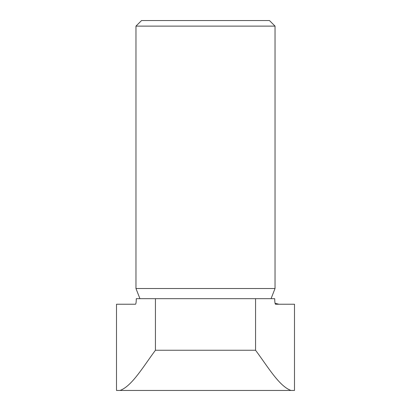 <?xml version="1.0" encoding="UTF-8"?>
<svg xmlns="http://www.w3.org/2000/svg" width="411" height="411" viewBox="0 0 411 411"><rect width="100%" height="100%" fill="white"/><g stroke="black" fill="none" stroke-linecap="round" stroke-linejoin="round"><path stroke-width="0.62" d="M294.497 304.232L275.498 304.232C275.021 303.899 274.753 302.044 274.707 298.669L255.56 298.669L255.56 350.249C267.309 365.918 278.946 386.099 290.962 390.45L294.497 390.45L294.497 304.232M155.44 298.669L136.293 298.669C136.246 302.044 135.979 303.899 135.502 304.232L116.503 304.232L116.503 390.45L120.038 390.45C132.059 386.093 143.696 365.913 155.44 350.249L155.44 298.669L255.56 298.669M269.467 20.55L141.533 20.55L135.969 26.114L275.031 26.114L269.467 20.55M155.44 350.249L255.56 350.249M278.925 304.232L275.057 303.282M271.06 298.669L275.031 288.512L135.969 288.512L139.94 298.669M275.031 288.512L275.031 26.114M120.038 390.45L290.962 390.45M135.969 288.512L135.969 26.114"/></g></svg>
